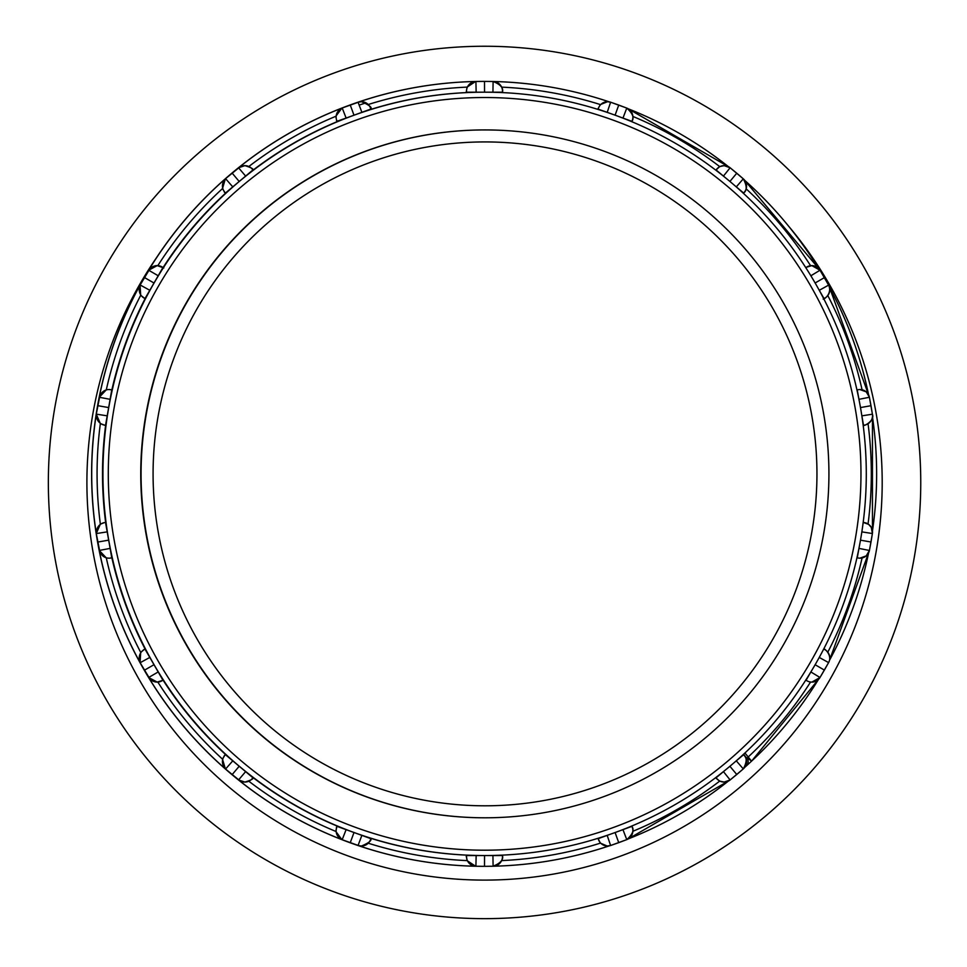 <?xml version="1.0" encoding="UTF-8"?>
<svg xmlns="http://www.w3.org/2000/svg" width="967" height="967" viewBox="0 0 967 967"><rect width="100%" height="100%" fill="white"/><g stroke="black" fill="none" stroke-linecap="round" stroke-linejoin="round"><path stroke-width="1.45" d="M48.35 482.448A436.202 436.202 0 0 1 484.552 46.247A436.202 436.202 0 0 1 920.753 482.448A436.202 436.202 0 0 1 484.552 918.65A436.202 436.202 0 0 1 48.35 482.448M502.477 90.668A9.585 9.585 90 0 0 493.11 81.494L492.928 92.179L484.612 92.179A381.675 381.675 90 0 0 102.937 473.866A381.675 381.675 90 0 0 484.612 855.541L492.928 855.541L493.097 866.227A9.585 9.585 90 0 0 502.465 857.052M105.886 524.404A381.675 381.675 -90 0 1 105.886 423.316M146.428 651.589A381.675 381.675 -90 0 1 111.41 555.759M229.07 757.741A381.675 381.675 -90 0 1 161.404 677.529M344.772 829.154A381.675 381.675 -90 0 1 248.942 774.41M484.189 855.541L484.189 855.541A381.675 381.675 -90 0 1 362.625 835.657M857.27 557.838L858.345 558.032A9.585 9.585 90 0 0 869.418 550.465L858.962 548.398L857.27 557.838L858.382 558.044M863.144 522.676L861.875 531.886L872.403 533.53A9.585 9.585 90 0 0 864.595 522.627L863.483 522.434M108.715 558.177L106.285 557.874L99.25 550.453A392.457 392.457 90 0 0 140.07 662.588L149.003 677.492A9.585 9.585 90 0 0 157.198 682.098L148.664 677.492A392.457 392.457 90 0 0 225.371 768.898L238.873 779.958A9.585 9.585 90 0 0 244.881 782.061L238.547 779.958A392.457 392.457 90 0 0 341.883 839.622L358.382 845.509A9.585 9.585 90 0 0 361.465 846.016L358.044 845.509A392.457 392.457 90 0 0 475.571 866.227L484.08 866.323A392.457 392.457 -90 0 1 91.623 473.866A392.457 392.457 -90 0 1 484.08 81.397L475.571 81.494A392.457 392.457 90 0 0 358.056 102.212L361.465 101.704A9.585 9.585 90 0 0 358.394 102.212L341.895 108.099A392.457 392.457 90 0 0 238.547 167.762L244.881 165.647A9.585 9.585 90 0 0 238.885 167.762L225.371 178.81A392.457 392.457 90 0 0 148.676 270.228L157.198 265.611A9.585 9.585 90 0 0 149.003 270.228L140.07 285.12A392.457 392.457 90 0 0 99.263 397.256L106.297 389.846A387.126 387.126 -90 0 1 140.698 295.31L140.07 285.12M110.661 389.689A9.585 9.585 90 0 0 99.589 397.256L96.277 414.19A392.457 392.457 90 0 0 96.265 533.518L100.35 524.162L104.388 522.627M492.928 92.179L502.489 92.179C503.565 87.973 500.435 84.407 493.11 81.494L484.503 81.397L484.54 92.179L476.151 92.179L475.909 81.494A9.585 9.585 90 0 0 466.529 91.079L466.541 92.216M632.442 119.932A9.585 9.585 90 0 0 626.785 108.099L610.624 102.212A9.585 9.585 90 0 0 607.554 101.704L610.624 102.212L607.203 112.341L597.848 109.053L600.386 104.581L607.542 101.704A9.585 9.585 90 0 0 598.537 108.014L598.15 109.09M729.904 181.445L736.769 173.214L743.297 178.822L736.31 186.873L743.623 193.037L744.348 192.167A9.585 9.585 90 0 0 743.297 178.822L730.121 167.762A9.585 9.585 90 0 0 716.777 169.08L716.063 169.95L723.449 176.091L730.121 167.762L724.174 165.659M824.984 298.041A9.585 9.585 90 0 0 828.598 285.132L820.004 270.228A9.585 9.585 90 0 0 807.01 266.904L806.043 267.472M860.485 407.566L871.001 405.705L872.403 414.202L861.875 415.846L863.507 425.287L864.619 425.093A9.585 9.585 90 0 0 872.403 414.202L869.418 397.268A9.585 9.585 90 0 0 858.345 389.689L857.233 389.894L858.962 399.323L869.418 397.268L866.251 391.853L859.856 389.556M860.485 540.154L871.001 542.016L869.418 550.465L872.403 533.53L871.279 527.366L868.632 524.392L863.18 522.385M815.133 664.728L824.38 670.095L820.004 677.492L810.878 671.968L806.067 680.272L807.034 680.841A9.585 9.585 90 0 0 820.004 677.492L828.598 662.6A9.585 9.585 90 0 0 824.984 649.691L824.017 649.123C823.28 647.552 832.95 654.78 828.598 662.6L819.267 657.439L823.11 650.187M746.802 765.501L744.663 767.423L746.79 765.501M746.56 765.719L751.613 761.089L747.346 758.068A9.585 6.418 48 0 1 746.56 765.719M724.126 782.073L719.666 781.131L716.777 778.64A9.585 9.585 90 0 0 730.121 779.958L743.297 768.91C747.032 761.936 747.14 757.185 743.611 754.683L736.298 760.848L743.297 768.91A9.585 9.585 -90 0 0 744.312 755.541L743.297 754.683L745.073 753.196L740.698 756.871M615.097 832.551L618.735 842.656L610.612 845.509L607.191 835.391L598.162 838.667L598.537 839.731A9.585 9.585 90 0 0 610.612 845.509L626.773 839.622A9.585 9.585 90 0 0 632.442 827.788M493.097 866.227L484.503 866.323L493.097 866.227C500.435 863.301 503.565 859.736 502.489 855.529L492.928 855.541M96.265 533.518L99.589 550.453A9.585 9.585 90 0 0 110.661 558.032L111.785 557.826M861.67 533.059L861.875 531.886M859.167 400.531L858.962 399.323M857.27 389.882L858.345 389.689M815.133 282.993L824.38 277.626L828.598 285.132L819.279 290.293L824.041 298.598L825.02 298.029M823.11 297.534L824.041 298.598M806.563 268.862L810.89 275.764L820.004 270.228L811.905 265.635M805.753 267.46L811.809 265.623M811.736 277.227L810.89 275.764M740.698 190.85L743.623 193.037C747.14 190.523 747.032 185.785 743.297 178.822M716.088 169.926L719.678 166.59L724.126 165.659M725.48 177.795L723.449 176.091M718.844 172.513L715.761 169.926M615.097 115.17L618.735 105.065L626.785 108.099L622.966 118.071L631.947 121.346L632.321 120.283M624.875 118.893L631.947 121.346C634.4 117.769 632.672 113.357 626.785 108.099M611.168 113.78L607.203 112.341M605.33 111.773L597.848 109.053M502.489 92.179L502.477 91.043M368.246 104.509A387.126 387.126 -90 0 1 467.073 87.115L466.227 92.179L476.151 92.179M467.073 87.115L475.571 81.494M358.056 102.212L361.888 112.329L370.869 109.053L370.47 107.99A9.585 9.585 90 0 0 361.489 101.704C369.116 104.968 372.247 107.41 370.869 109.053M248.833 166.505A387.126 387.126 -90 0 1 335.827 116.294L336.77 121.346L346.126 118.071L342.233 108.099A9.585 9.585 90 0 0 336.697 120.307L337.096 121.383M335.827 116.294L341.895 108.099M361.888 112.329L346.126 118.071M238.547 167.762L245.63 176.091L252.955 169.926L252.206 169.056M252.23 169.08A9.585 9.585 90 0 0 244.893 165.647C250.888 167.472 253.572 168.899 252.955 169.926M224.695 192.179L225.432 193.049L232.781 186.873L225.71 178.81A9.585 9.585 90 0 0 224.695 192.179L222.483 188.601L225.371 178.81M245.63 176.091L232.781 186.873M225.408 193.037L224.38 192.179M148.676 270.228L158.201 275.752L162.964 267.448L161.972 266.88A9.585 9.585 90 0 0 157.198 265.611M140.698 295.31L144.99 298.585L149.812 290.281L140.408 285.12A9.585 9.585 90 0 0 144.023 298.029L145.014 298.598M158.201 275.752L149.812 290.281M99.263 397.256L110.117 399.323L111.761 389.882L110.625 389.677M104.412 425.093L105.548 425.287L107.204 415.834L96.603 414.19A9.585 9.585 90 0 0 104.412 425.093L100.35 423.558L96.277 414.19M110.117 399.323L107.204 415.834M105.512 425.287L104.11 425.093M104.11 522.627L104.412 522.627A9.585 9.585 90 0 0 96.603 533.518L107.204 531.874L105.512 522.434M111.761 557.838L110.117 548.398L99.25 550.453M107.204 531.874L110.117 548.398M140.07 662.588L140.698 652.411L144.01 649.679A9.585 9.585 90 0 0 140.408 662.588L149.8 657.427L144.977 649.123L143.986 649.691M143.708 649.679L144.977 649.123M157.198 682.098A9.585 9.585 90 0 0 161.985 680.816L162.988 680.248M162.964 680.26L158.189 671.956L148.664 677.492M157.814 682.049L157.041 682.098M149.8 657.427L158.189 671.956M225.371 768.898L222.483 759.119L224.682 755.529A9.585 9.585 90 0 0 225.71 768.898L232.781 760.848L225.408 754.683L224.658 755.553M224.368 755.529L225.408 754.683M232.781 760.848L252.943 777.794C253.499 778.882 250.804 780.309 244.881 782.061A9.585 9.585 90 0 0 252.218 778.64L252.967 777.77M245.63 771.63L238.547 779.958M341.883 839.622L335.827 831.427L336.685 827.414A9.585 9.585 90 0 0 342.221 839.622L346.113 829.65L337.072 826.374L336.673 827.438M336.383 827.414L337.072 826.374M370.47 839.707L370.869 838.631C371.799 840.577 368.669 843.031 361.477 846.004A9.585 9.585 90 0 0 370.47 839.707M370.857 838.667L361.876 835.379L358.044 845.509M346.113 829.65L361.876 835.379M475.571 866.227L467.061 860.606L466.517 856.641A9.585 9.585 90 0 0 475.897 866.227L476.151 855.541L466.529 855.541L466.529 856.677M466.215 856.641L466.529 855.541M502.477 856.641L502.489 855.505M610.612 845.509L607.203 846.016L600.374 843.139L598.162 838.667M632.309 827.414L631.934 826.338L622.953 829.65L626.773 839.622C632.672 834.364 634.388 829.94 631.934 826.362L624.875 828.828M619.11 831.052L622.953 829.65M729.904 766.275L736.769 774.507L730.121 779.958L723.449 771.63L716.076 777.794L716.801 778.665M716.462 778.64L716.076 777.794M751.54 761.15L748.228 756.956A2.393 1.33 140.1 0 0 747.346 758.068L745.158 756.726M811.809 682.11L810.551 682.061A387.126 387.126 -90 0 1 748.228 756.956L745.073 753.196M807.01 680.816L806.067 680.272M818.457 658.841L819.267 657.439M810.878 671.968L811.736 670.494M858.962 548.398L859.167 547.189M861.875 415.846L861.67 414.662M819.279 290.293L818.457 288.879M736.31 186.873L734.352 185.241M622.966 118.071L619.11 116.669M476.151 855.541L484.54 855.541L484.503 866.323M607.191 835.391L611.168 833.941M723.449 771.63L725.48 769.925M734.352 762.479L736.298 760.848M597.836 838.667L605.33 835.947M715.761 777.794L718.844 775.208M805.741 680.272L806.563 678.858M111.41 391.961A381.675 381.675 -90 0 1 146.428 296.132M163.097 267.533A381.675 381.675 -90 0 1 229.07 189.979M248.942 173.311A381.675 381.675 -90 0 1 344.772 118.566M362.625 112.063A381.675 381.675 -90 0 1 484.189 92.179M102.937 473.866A381.675 381.675 90 0 0 484.612 855.541A381.675 381.675 90 0 0 866.287 473.866A381.675 381.675 90 0 0 484.612 92.179L484.54 92.179M484.999 817.792L484.672 817.792A343.926 343.926 -90 0 1 140.747 473.866A343.926 343.926 -90 0 1 484.672 129.929L484.999 129.929A343.926 343.926 90 0 0 141.073 473.866A343.926 343.926 90 0 0 484.999 817.792A343.926 343.926 90 0 0 828.924 473.866A343.926 343.926 90 0 0 484.999 129.929M788.395 225.927A397.655 397.655 0 0 1 484.552 880.103A397.655 397.655 0 0 1 156.811 257.258M359.337 105.028A397.655 397.655 0 0 1 365.84 102.937M609.222 101.861A392.457 392.457 90 0 0 493.484 81.506M728.429 166.675A392.457 392.457 90 0 0 628.163 108.775L728.429 166.675M818.541 268.379A392.457 392.457 90 0 0 744.699 180.345L818.541 268.379M868.596 394.862A392.457 392.457 90 0 0 829.481 287.344L868.596 394.862M872.452 531.004A392.457 392.457 90 0 0 872.452 416.729L872.452 531.004M829.468 660.376A392.457 392.457 90 0 0 868.596 552.858L829.468 660.376M751.613 761.089A392.457 392.457 90 0 0 818.529 679.342L751.613 761.089M628.151 838.957A392.457 392.457 90 0 0 728.417 781.046L628.151 838.957M493.484 866.214A392.457 392.457 90 0 0 609.222 845.871M350.272 105.065L353.995 115.206M232.237 173.214L239.2 181.482M144.627 277.626L153.995 283.017M98.005 405.705L108.667 407.578M98.005 542.016L108.667 540.142M144.627 670.095L153.995 664.704M232.237 774.507L239.2 766.239M350.272 842.656L353.995 832.514M467.061 860.606A387.126 387.126 -90 0 1 368.234 843.212M335.827 831.427A387.126 387.126 -90 0 1 248.821 781.215M222.483 759.119A387.126 387.126 -90 0 1 157.826 682.086M140.698 652.411A387.126 387.126 -90 0 1 106.285 557.874M100.35 524.162A387.126 387.126 -90 0 1 100.35 423.558M157.839 265.635A387.126 387.126 -90 0 1 222.483 188.601M501.607 87.127A387.126 387.126 -90 0 1 600.386 104.581M632.853 116.427A387.126 387.126 -90 0 1 719.678 166.59M746.137 188.819A387.126 387.126 -90 0 1 810.564 265.671M827.8 295.551A387.126 387.126 -90 0 1 862.068 389.774M868.052 423.739A387.126 387.126 -90 0 1 868.052 523.993M862.068 557.959A387.126 387.126 -90 0 1 827.8 652.181M719.666 781.131A387.126 387.126 -90 0 1 632.853 831.306M600.374 843.139A387.126 387.126 -90 0 1 501.607 860.594M484.624 850.198A376.344 376.332 -90 0 1 108.292 473.866A376.344 376.332 -90 0 1 484.624 97.522A376.344 376.332 -90 0 1 860.968 473.866A376.344 376.332 -90 0 1 484.624 850.198M485.023 805.801A331.947 331.947 -90 0 1 197.546 307.893A331.947 331.947 -90 0 1 772.488 307.893A331.947 331.947 -90 0 1 485.023 805.801M869.418 550.465L866.251 555.868L859.856 558.177M871.001 542.016L872.403 533.53M872.403 414.202C875.256 421.008 862.528 426.785 864.353 425.142M871.001 405.705L869.418 397.268M828.598 285.132C832.466 293.219 824.319 299.577 823.171 299.093M824.38 277.626L820.004 270.228M736.769 173.214L730.121 167.762M618.735 105.065L610.624 102.212M163.822 267.944L157.246 265.635M110.891 389.725L108.679 389.544M162.976 680.26L157.246 682.086M618.735 842.656L626.773 839.622M730.121 779.958L724.174 782.073M820.004 677.492L811.905 682.086M824.38 670.095L828.598 662.6M493.11 81.494L484.503 81.397M736.769 774.507L743.297 768.91M492.771 81.494C532.998 82.413 572.174 89.315 610.286 102.212M492.759 866.227C532.986 865.308 572.162 858.406 610.274 845.509"/></g></svg>
